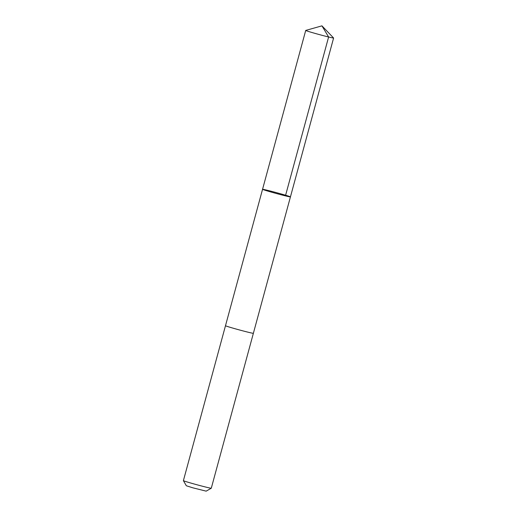 <?xml version="1.0" encoding="UTF-8"?>
<svg xmlns="http://www.w3.org/2000/svg" width="517" height="517" viewBox="0 0 517 517"><rect width="100%" height="100%" fill="white"/><g stroke="black" fill="none" stroke-linecap="round" stroke-linejoin="round"><path stroke-width="0.78" d="M253.375 333.284A14.45 0.427 -164.8 0 1 253.375 333.291A14.444 0.427 -164.8 0 1 249.853 332.625A14.444 0.427 -164.8 0 1 234.427 328.56A14.444 0.427 -164.8 0 1 225.49 325.716L262.552 189.306A14.45 0.427 15.2 0 0 276.382 193.513A14.45 0.427 15.2 0 0 290.438 196.887A14.45 0.427 15.2 0 0 281.5 194.043A14.45 0.427 15.2 0 0 266.068 189.972A14.45 0.427 15.2 0 0 262.552 189.306A14.45 0.427 15.2 0 0 276.382 193.513A14.45 0.427 15.2 0 0 290.438 196.887L333.601 38.012A14.45 0.427 -164.8 0 1 333.601 38.012A14.45 0.427 -164.8 0 1 330.085 37.347A14.45 0.427 -164.8 0 1 314.653 33.282A14.45 0.427 -164.8 0 1 305.715 30.438A14.45 0.427 -164.8 0 1 305.734 30.419L321.936 25.85L333.588 37.987M290.438 196.887L253.375 333.291A14.45 0.427 -164.8 0 1 249.86 332.631A14.45 0.427 -164.8 0 1 234.427 328.56A14.45 0.427 -164.8 0 1 225.49 325.716A14.45 0.427 -164.8 0 1 225.496 325.71M253.375 333.291L211.285 488.21A14.45 0.427 -164.8 0 1 211.279 488.222A14.45 0.427 -164.8 0 1 207.763 487.55A14.45 0.427 -164.8 0 1 192.531 483.537A14.45 0.427 -164.8 0 1 183.399 480.648A14.45 0.427 -164.8 0 1 183.399 480.636L225.49 325.716M211.279 488.222L206.16 491.15L192.828 487.815L186.333 485.76L183.399 480.648M285.442 195.865L328.612 36.998L321.936 25.85M262.552 189.306L305.715 30.438"/></g></svg>
